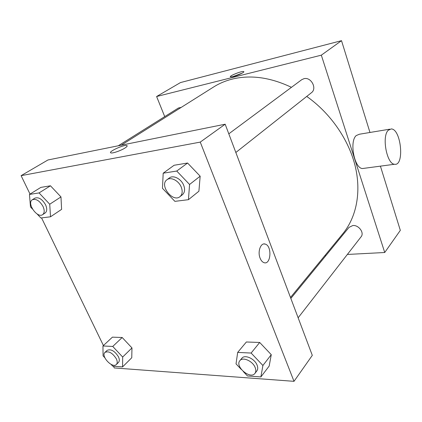 <?xml version="1.0" encoding="UTF-8"?>
<svg xmlns="http://www.w3.org/2000/svg" width="422" height="422" viewBox="0 0 422 422"><rect width="100%" height="100%" fill="white"/><g stroke="black" fill="none" stroke-linecap="round" stroke-linejoin="round"><path stroke-width="0.63" d="M164.728 116.609L156.609 96.511L180.489 82.564L341.514 40.67L369.973 132.471M380.417 166.147L400.325 230.354L384.727 252.504L347.364 254.45M233.403 76.561L230.486 76.888C228.392 76.187 242.233 70.638 243.705 71.587C245.15 72.02 238.108 75.432 233.403 76.561M156.609 96.511L321.327 55.166L341.514 40.67M290.837 298.428L349.01 227.379L352.771 225.538C358.668 224.773 364.597 232.823 361.084 236.795L298.138 317.792M228.798 133.837L301.683 79.726L303.903 78.703C311.061 76.619 317.413 88.557 311.415 92.729L235.829 152.49M181.212 107.404L178.459 107.99L118.271 145.78M325.932 255.563L324.84 255.621M321.327 55.166L384.727 252.504M121.251 145.179L213.743 86.906C219.282 83.414 225.422 80.818 232.169 79.114C250.657 74.615 270.418 77.353 291.444 87.328M306.731 96.432C330.305 113.049 348.514 139.292 355.081 165.646C361.548 192.042 356.437 217.093 343.023 233.466L290.478 297.478M364.365 168.283L362.514 168.531C354.369 168.536 349.158 141.523 356.221 135.573L359.396 134.228L389.738 129.185M242.223 73.127L232.475 76.772M388.245 130.271C381.572 136.301 386.795 164.19 394.544 164.263C404.724 166.321 401.211 128.958 391.252 128.932L388.245 130.271M30.031 194.088L21.1 175.657L47.96 159.97L225.174 124.21L312.301 355.361L294.013 381.33L114.278 367.942L113.46 366.249M21.1 175.657L200.255 142.103L225.174 124.21M125.054 147.969C121.14 150.548 112.648 153.524 110.97 152.912C107.272 152.168 123.878 144.435 126.785 145.516C127.644 145.827 127.069 146.645 125.054 147.969M112.426 337.152L122.185 337.505L131.97 347.918L131.759 357.75L131.97 347.918L122.185 337.505L112.426 337.152L102.952 345.977L112.743 346.446L122.67 357.033L122.565 366.908L112.753 366.196L111.012 364.334M174.117 165.26L187.574 163.024L200.165 176.19L198.904 191.219L200.165 176.19L187.574 163.024L174.117 165.26L163.193 173.194L176.739 171.042L189.568 184.477L188.444 199.68L174.898 201.357L162.465 188.307L163.193 173.194M103.422 345.539L41.567 217.9M200.255 142.103L294.013 381.33M40.876 187.389L50.466 185.796L60.968 196.916L61.607 209.359L60.968 196.916L50.466 185.796L40.876 187.389L29.461 194.442L39.061 192.917L49.727 204.227L50.519 216.787L40.881 217.984L37.073 213.938M246.369 341.989L259.699 342.469L271.267 354.665L269.178 366.053L271.267 354.665L259.699 342.469L246.369 341.989L237.681 352.407L251.127 353.05L262.901 365.478L260.886 376.925L247.466 375.955L243.299 371.55M260.11 258.18C257.351 251.602 260.822 242.302 265.248 244.106C272.338 245.947 270.913 265.549 263.845 262.595C262.284 261.972 261.039 260.506 260.11 258.18M264.014 243.953L265.248 244.106C272.338 245.947 270.913 265.549 263.84 262.595M110.97 152.912C107.272 152.168 123.878 144.435 126.785 145.521L127.159 145.785M241.4 369.54L236.03 363.859L237.681 352.407M254.951 373.359L256.856 370.912C257.937 369.435 258.011 367.504 257.093 365.125C254.719 358.658 244.681 354.2 241.848 358.267L239.891 360.652C234.563 366.444 250.41 379.869 254.951 373.359C256.033 371.882 256.107 369.952 255.178 367.567C252.789 361.079 242.724 356.59 239.891 360.652M251.127 353.05L259.699 342.469M262.901 365.478L271.267 354.665M260.886 376.925L269.178 366.053M104.841 357.745L103.068 355.851L102.952 345.977M116.377 364.481L118.471 362.424C119.595 361.185 119.584 359.301 118.45 356.78C114.663 350.898 110.886 348.762 107.119 350.371L104.988 352.381C100.515 356.094 112.479 368.817 116.377 364.481C117.495 363.242 117.485 361.359 116.34 358.827C112.537 352.934 108.749 350.782 104.988 352.381M112.743 346.446L122.185 337.505M122.67 357.033L131.97 347.918M122.565 366.908L131.759 357.75M180.004 196.631L182.41 194.732C184.778 192.59 185.211 189.452 183.697 185.311C181.26 178.865 173.247 174.755 169.428 177.915L166.964 179.746C158.988 185.116 172.783 202.94 180.004 196.631C182.373 194.489 182.8 191.34 181.275 187.183C178.822 180.721 170.783 176.586 166.964 179.746M176.739 171.042L187.574 163.024M189.568 184.477L200.165 176.19M188.444 199.68L198.904 191.219M32.478 209.059L30.489 206.944L29.461 194.442M42.633 214.645L45.165 212.978C47.106 211.39 47.243 208.668 45.576 204.812C42.211 199.126 38.655 196.895 34.91 198.124L32.336 199.743C26.417 203.008 37.278 218.67 42.633 214.645C44.574 213.057 44.706 210.33 43.028 206.463C39.642 200.756 36.076 198.514 32.336 199.743M39.061 192.917L50.466 185.796M49.727 204.227L60.968 196.916M50.519 216.787L61.607 209.359M243.705 71.587L243.816 71.893M394.544 164.263L362.514 168.531"/></g></svg>

